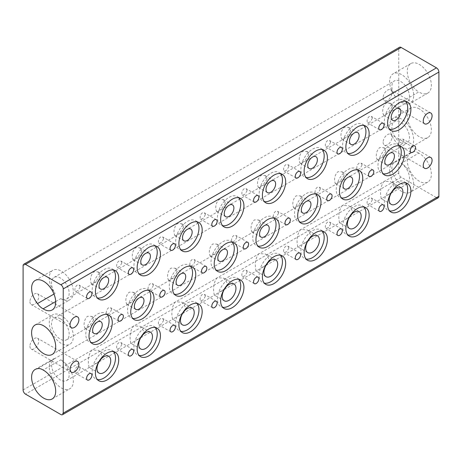 <?xml version="1.0" encoding="UTF-8"?>
<svg xmlns="http://www.w3.org/2000/svg" width="462" height="462" viewBox="0 0 462 462"><rect width="100%" height="100%" fill="white"/><g stroke="black" fill="none" stroke-linecap="round" stroke-linejoin="round"><path stroke-width="0.35" stroke-dasharray="2.31 1.73" d="M29.92 301.674A6.243 3.604 120 0 0 31.214 304.533A6.243 3.604 120 0 0 36.03 302.858A6.243 3.604 120 0 0 38.75 296.575A6.243 3.604 120 0 0 37.462 293.716A6.243 3.604 120 0 0 32.646 295.391A6.243 3.604 120 0 0 29.92 301.674M383.113 97.759A6.243 3.604 120 0 0 384.407 100.618A6.243 3.604 120 0 0 389.218 98.949A6.243 3.604 120 0 0 391.943 92.666A6.243 3.604 120 0 0 390.65 89.807A6.243 3.604 120 0 0 385.839 91.476A6.243 3.604 120 0 0 383.113 97.759M383.113 142.25A6.243 3.604 120 0 0 384.407 145.108A6.243 3.604 120 0 0 389.218 143.439A6.243 3.604 120 0 0 391.943 137.156A6.243 3.604 120 0 0 390.65 134.298A6.243 3.604 120 0 0 385.839 135.967A6.243 3.604 120 0 0 383.113 142.25M29.92 346.165A6.243 3.604 120 0 0 31.214 349.024A6.243 3.604 120 0 0 36.03 347.349A6.243 3.604 120 0 0 38.75 341.066A6.243 3.604 120 0 0 37.462 338.207A6.243 3.604 120 0 0 32.646 339.882A6.243 3.604 120 0 0 29.92 346.165M111.637 309.552L109.661 313.121L106.913 314.212L106.341 312.612C106.364 310.585 107.109 308.98 108.582 307.79L110.661 307.721L111.637 309.552M80.174 286.937L78.194 290.506L75.45 291.591L74.873 289.997C74.896 287.97 75.647 286.359 77.119 285.17L79.193 285.106L80.174 286.937M113.531 270.033A16.459 9.506 120 0 0 112.081 268.832A16.459 9.506 120 0 0 99.399 273.244A16.459 9.506 120 0 0 92.215 289.807A16.459 9.506 120 0 0 95.622 297.343A16.459 9.506 120 0 0 97.384 297.996M80.174 368.503L78.194 372.072L75.45 373.157L74.873 371.563C74.896 369.536 75.647 367.925 77.119 366.736L79.193 366.672L80.174 368.503M107.109 314.524A16.459 9.506 120 0 0 105.659 313.323A16.459 9.506 120 0 0 92.978 317.735A16.459 9.506 120 0 0 85.793 334.297A16.459 9.506 120 0 0 89.201 341.834A16.459 9.506 120 0 0 90.962 342.486M113.531 351.599A16.459 9.506 120 0 0 112.081 350.398A16.459 9.506 120 0 0 99.399 354.81A16.459 9.506 120 0 0 92.215 371.373A16.459 9.506 120 0 0 95.622 378.909A16.459 9.506 120 0 0 97.384 379.562M93.74 319.889L89.576 326.039L84.835 328.17L84.107 325.45C83.945 321.639 85.077 318.584 87.491 316.279L91.643 316.372L93.74 319.889M99.451 361.099L89.876 367.123L89.022 367.325L88.467 363.715C87.988 358.021 89.183 353.418 92.053 349.901L98.747 350.479L102.218 355.775L101.461 358.593M100.162 275.398L95.998 281.549L91.257 283.68L90.529 280.96C90.367 277.148 91.499 274.093 93.913 271.789L98.065 271.881L100.162 275.398M153.378 285.452L151.403 289.021L148.654 290.113L148.083 288.513C148.106 286.486 148.851 284.881 150.323 283.691L152.402 283.622L153.378 285.452M121.91 262.838L119.935 266.407L117.192 267.492L116.615 265.898C116.638 263.871 117.388 262.26 118.855 261.07L120.934 261.007L121.91 262.838M155.272 245.934A16.459 9.506 120 0 0 153.823 244.739A16.459 9.506 120 0 0 141.141 249.145A16.459 9.506 120 0 0 133.951 265.714A16.459 9.506 120 0 0 137.364 273.244A16.459 9.506 120 0 0 139.126 273.897M121.91 344.404L119.935 347.973L117.192 349.058L116.615 347.464C116.638 345.437 117.388 343.826 118.855 342.637L120.934 342.573L121.91 344.404M148.851 290.425A16.459 9.506 120 0 0 147.401 289.224A16.459 9.506 120 0 0 134.719 293.636A16.459 9.506 120 0 0 127.529 310.204A16.459 9.506 120 0 0 130.942 317.735A16.459 9.506 120 0 0 132.704 318.387M155.272 327.5A16.459 9.506 120 0 0 153.823 326.299A16.459 9.506 120 0 0 141.141 330.711A16.459 9.506 120 0 0 133.951 347.274A16.459 9.506 120 0 0 137.364 354.81A16.459 9.506 120 0 0 139.126 355.463M195.12 261.353L193.139 264.922L190.396 266.014L189.818 264.414C189.847 262.387 190.592 260.782 192.065 259.592L194.144 259.523L195.12 261.353M163.652 238.738L161.677 242.307L158.928 243.399L158.356 241.799C158.379 239.772 159.124 238.161 160.597 236.977L162.676 236.908L163.652 238.738M197.008 221.835A16.459 9.506 120 0 0 195.565 220.64A16.459 9.506 120 0 0 182.877 225.046A16.459 9.506 120 0 0 175.693 241.614A16.459 9.506 120 0 0 179.1 249.145A16.459 9.506 120 0 0 180.867 249.798M163.652 320.305L161.677 323.874L158.928 324.965L158.356 323.365C158.379 321.338 159.124 319.727 160.597 318.543L162.676 318.474L163.652 320.305M190.587 266.326A16.459 9.506 120 0 0 189.143 265.13A16.459 9.506 120 0 0 176.455 269.537A16.459 9.506 120 0 0 169.271 286.105A16.459 9.506 120 0 0 172.684 293.636A16.459 9.506 120 0 0 174.445 294.288M197.008 303.401A16.459 9.506 120 0 0 195.565 302.206A16.459 9.506 120 0 0 182.877 306.612A16.459 9.506 120 0 0 175.693 323.181A16.459 9.506 120 0 0 179.1 330.711A16.459 9.506 120 0 0 180.867 331.364M236.862 237.254L234.881 240.823L232.138 241.915L231.56 240.315C231.583 238.288 232.334 236.683 233.807 235.493L235.886 235.424L236.862 237.254M205.394 214.639L203.413 218.208L200.67 219.3L200.098 217.7C200.121 215.673 200.866 214.068 202.339 212.878L204.418 212.809L205.394 214.639M238.75 197.742A16.459 9.506 120 0 0 237.306 196.541A16.459 9.506 120 0 0 224.619 200.947A16.459 9.506 120 0 0 217.435 217.515A16.459 9.506 120 0 0 220.842 225.046A16.459 9.506 120 0 0 222.609 225.704M205.394 296.206L203.413 299.774L200.67 300.866L200.098 299.266C200.121 297.239 200.866 295.634 202.339 294.444L204.418 294.375L205.394 296.206M232.328 242.232A16.459 9.506 120 0 0 230.885 241.031A16.459 9.506 120 0 0 218.197 245.438A16.459 9.506 120 0 0 211.013 262.006A16.459 9.506 120 0 0 214.42 269.537A16.459 9.506 120 0 0 216.187 270.195M238.75 279.308A16.459 9.506 120 0 0 237.306 278.107A16.459 9.506 120 0 0 224.619 282.513A16.459 9.506 120 0 0 217.435 299.081A16.459 9.506 120 0 0 220.842 306.612A16.459 9.506 120 0 0 222.609 307.27M278.598 213.155L276.623 216.724L273.879 217.816L273.302 216.216C273.325 214.189 274.076 212.584 275.543 211.394L277.622 211.325L278.598 213.155M247.135 190.54L245.155 194.109L242.411 195.201L241.834 193.601C241.863 191.574 242.608 189.969 244.08 188.779L246.159 188.71L247.135 190.54M280.492 173.643A16.459 9.506 120 0 0 279.042 172.442A16.459 9.506 120 0 0 266.36 176.848A16.459 9.506 120 0 0 259.176 193.416A16.459 9.506 120 0 0 262.583 200.953A16.459 9.506 120 0 0 264.345 201.605M247.135 272.106L245.155 275.675L242.411 276.767L241.834 275.167C241.863 273.14 242.608 271.535 244.08 270.345L246.159 270.276L247.135 272.106M274.07 218.133A16.459 9.506 120 0 0 272.62 216.932A16.459 9.506 120 0 0 259.939 221.338A16.459 9.506 120 0 0 252.754 237.907A16.459 9.506 120 0 0 256.162 245.443A16.459 9.506 120 0 0 257.923 246.096M280.492 255.209A16.459 9.506 120 0 0 279.042 254.008A16.459 9.506 120 0 0 266.36 258.414A16.459 9.506 120 0 0 259.176 274.982A16.459 9.506 120 0 0 262.583 282.519A16.459 9.506 120 0 0 264.345 283.171M320.339 189.056L318.364 192.625L315.615 193.717L315.044 192.117C315.067 190.09 315.812 188.484 317.284 187.295L319.363 187.226L320.339 189.056M288.877 166.441L286.896 170.01L284.153 171.102L283.576 169.502C283.599 167.475 284.349 165.87 285.822 164.68L287.895 164.611L288.877 166.441M322.233 149.544A16.459 9.506 120 0 0 320.784 148.342A16.459 9.506 120 0 0 308.102 152.749A16.459 9.506 120 0 0 300.918 169.317A16.459 9.506 120 0 0 304.325 176.854A16.459 9.506 120 0 0 306.087 177.506M288.877 248.007L286.896 251.576L284.153 252.668L283.576 251.068C283.599 249.041 284.349 247.436 285.822 246.246L287.895 246.177L288.877 248.007M315.812 194.034A16.459 9.506 120 0 0 314.362 192.833A16.459 9.506 120 0 0 301.68 197.239A16.459 9.506 120 0 0 294.496 213.808A16.459 9.506 120 0 0 297.903 221.344A16.459 9.506 120 0 0 299.665 221.997M322.233 231.11A16.459 9.506 120 0 0 320.784 229.909A16.459 9.506 120 0 0 308.102 234.315A16.459 9.506 120 0 0 300.918 250.883A16.459 9.506 120 0 0 304.325 258.42A16.459 9.506 120 0 0 306.087 259.072M362.081 164.963L360.106 168.526L357.357 169.618L356.785 168.018C356.808 165.991 357.553 164.385 359.026 163.196L361.105 163.132L362.081 164.963M330.613 142.342L328.638 145.911L325.895 147.003L325.317 145.403C325.34 143.376 326.091 141.77 327.558 140.581L329.637 140.512L330.613 142.342M363.975 125.445A16.459 9.506 120 0 0 362.526 124.243A16.459 9.506 120 0 0 349.844 128.65A16.459 9.506 120 0 0 342.654 145.218A16.459 9.506 120 0 0 346.067 152.755A16.459 9.506 120 0 0 347.828 153.407M330.613 223.908L328.638 227.477L325.895 228.569L325.317 226.969C325.34 224.942 326.091 223.337 327.558 222.147L329.637 222.078L330.613 223.908M357.553 169.935A16.459 9.506 120 0 0 356.104 168.734A16.459 9.506 120 0 0 343.422 173.14A16.459 9.506 120 0 0 336.232 189.709A16.459 9.506 120 0 0 339.645 197.245A16.459 9.506 120 0 0 341.406 197.898M363.975 207.011A16.459 9.506 120 0 0 362.526 205.809A16.459 9.506 120 0 0 349.844 210.216A16.459 9.506 120 0 0 342.654 226.784A16.459 9.506 120 0 0 346.067 234.321A16.459 9.506 120 0 0 347.828 234.973M403.823 140.864L401.842 144.427L399.099 145.518L398.521 143.919C398.55 141.892 399.295 140.286 400.768 139.097L402.847 139.033L403.823 140.864M372.355 118.243L370.38 121.812L367.631 122.904L367.059 121.304C367.082 119.277 367.827 117.671 369.3 116.482L371.379 116.412L372.355 118.243M405.711 101.345A16.459 9.506 120 0 0 404.267 100.144A16.459 9.506 120 0 0 391.58 104.556A16.459 9.506 120 0 0 384.396 121.119A16.459 9.506 120 0 0 387.803 128.655A16.459 9.506 120 0 0 389.57 129.308M372.355 199.809L370.38 203.378L367.631 204.47L367.059 202.87C367.082 200.843 367.827 199.238 369.3 198.048L371.379 197.979L372.355 199.809M399.289 145.836A16.459 9.506 120 0 0 397.846 144.635A16.459 9.506 120 0 0 385.158 149.047A16.459 9.506 120 0 0 377.974 165.61A16.459 9.506 120 0 0 381.387 173.146A16.459 9.506 120 0 0 383.148 173.799M405.711 182.912A16.459 9.506 120 0 0 404.267 181.71A16.459 9.506 120 0 0 391.58 186.122A16.459 9.506 120 0 0 384.396 202.685A16.459 9.506 120 0 0 387.803 210.222A16.459 9.506 120 0 0 389.57 210.874M135.476 295.79L131.318 301.94L126.571 304.071L125.849 301.351C125.687 297.54 126.819 294.485 129.233 292.18L133.385 292.279L135.476 295.79M141.193 337L131.618 343.023L130.763 343.226L130.209 339.616C129.73 333.922 130.925 329.319 133.795 325.802L140.488 326.38L143.959 331.676L143.197 334.494M141.898 251.299L137.74 257.45L132.992 259.58L132.265 256.86C132.109 253.049 133.241 249.994 135.655 247.69L139.807 247.788L141.898 251.299M177.217 271.691L173.059 277.841L168.312 279.972L167.585 277.252C167.429 273.44 168.555 270.385 170.975 268.081L175.127 268.179L177.217 271.691M182.929 312.901L173.36 318.924L172.505 319.127L171.951 315.517C171.471 309.823 172.667 305.22 175.537 301.709L182.224 302.281L185.701 307.577L184.939 310.395M183.639 227.2L179.475 233.35L174.734 235.481L174.007 232.761C173.851 228.95 174.977 225.895 177.396 223.591L181.549 223.689L183.639 227.2M218.959 247.592L214.795 253.742L210.054 255.879L209.326 253.153C209.171 249.341 210.297 246.286 212.716 243.988L216.863 244.08L218.959 247.592M224.671 288.802L215.096 294.825L214.241 295.027L213.687 291.418C213.213 285.724 214.408 281.121 217.273 277.61L223.966 278.182L227.443 283.477L226.68 286.296M225.381 203.101L221.217 209.251L216.476 211.388L215.748 208.662C215.592 204.851 216.718 201.796 219.138 199.497L223.285 199.59L225.381 203.101M260.701 223.493L256.537 229.643L251.796 231.78L251.068 229.054C250.912 225.242 252.038 222.187 254.452 219.889L258.605 219.981L260.701 223.493M266.412 264.703L256.837 270.726L255.983 270.928L255.428 267.319C254.955 261.625 256.15 257.022 259.015 253.511L265.708 254.083L269.179 259.378L268.422 262.197M267.123 179.002L262.959 185.152L258.218 187.289L257.49 184.563C257.334 180.752 258.46 177.697 260.874 175.398L265.026 175.491L267.123 179.002M302.443 199.393L298.279 205.544L293.537 207.681L292.81 204.955C292.648 201.143 293.78 198.088 296.194 195.79L300.346 195.882L302.443 199.393M308.154 240.604L298.579 246.627L297.724 246.829L297.17 243.22C296.691 237.526 297.886 232.923 300.756 229.412L307.449 229.984L310.92 235.279L310.164 238.103M308.864 154.903L304.701 161.053L299.959 163.19L299.232 160.464C299.07 156.653 300.202 153.598 302.616 151.299L306.768 151.392L308.864 154.903M344.178 175.294L340.02 181.445L335.273 183.581L334.552 180.856C334.39 177.044 335.522 173.989 337.936 171.691L342.088 171.783L344.178 175.294M349.896 216.505L340.321 222.528L339.466 222.73L338.912 219.121C338.432 213.427 339.628 208.824 342.498 205.313L349.191 205.885L352.662 211.18L351.9 214.004M350.6 130.804L346.442 136.954L341.695 139.091L340.968 136.365C340.812 132.554 341.944 129.499 344.357 127.2L348.51 127.293L350.6 130.804M385.92 151.195L381.762 157.346L377.015 159.482L376.287 156.757C376.132 152.945 377.258 149.89 379.677 147.592L383.83 147.684L385.92 151.195M391.632 192.406L382.062 198.429L381.208 198.631L380.653 195.022C380.174 189.328 381.369 184.725 384.24 181.214L390.927 181.791L394.404 187.081L393.641 189.905M392.342 106.705L388.178 112.855L383.437 114.992L382.709 112.266C382.553 108.455 383.679 105.4 386.099 103.101L390.251 103.193L392.342 106.705M55.677 301.576L60.788 298.625A12.486 7.207 -120 0 0 66.592 299.001A12.486 7.207 -120 0 0 68.503 288.998A12.486 7.207 -120 0 0 60.343 277.991A12.486 7.207 -120 0 0 54.1 277.373A12.486 7.207 -120 0 0 55.122 293.387L53.979 294.051M395.466 96.893A12.486 7.207 60 0 1 394.45 80.879A12.486 7.207 60 0 1 400.693 81.497A12.486 7.207 60 0 1 408.847 92.498A12.486 7.207 60 0 1 406.935 102.506A12.486 7.207 60 0 1 401.137 102.131L418.797 91.932A17.03 9.829 -120 0 0 419.311 92.244A17.03 9.829 -120 0 0 427.829 93.087A17.03 9.829 -120 0 0 430.44 79.447A17.03 9.829 -120 0 0 419.311 64.437A17.03 9.829 -120 0 0 410.799 63.594A17.03 9.829 -120 0 0 413.126 86.694L395.466 96.893A17.03 9.829 60 0 1 393.139 73.793A17.03 9.829 60 0 1 401.657 74.636A17.03 9.829 60 0 1 412.78 89.64A17.03 9.829 60 0 1 410.169 103.286A17.03 9.829 60 0 1 401.657 102.443A17.03 9.829 60 0 1 401.137 102.131M413.126 86.694A12.486 7.207 -120 0 0 418.353 91.69A12.486 7.207 -120 0 0 418.797 91.932M37.462 368.711L55.122 358.518A12.486 7.207 -120 0 0 54.1 358.939A12.486 7.207 -120 0 0 52.189 368.947A12.486 7.207 -120 0 0 60.343 379.949A12.486 7.207 -120 0 0 66.592 380.567A12.486 7.207 -120 0 0 68.584 370.847A12.486 7.207 -120 0 0 60.788 359.829L43.128 370.022M418.797 153.136A12.486 7.207 -120 0 0 418.353 152.864A12.486 7.207 -120 0 0 413.126 151.825A17.03 9.829 -120 0 0 410.799 152.576A17.03 9.829 -120 0 0 408.189 166.222A17.03 9.829 -120 0 0 419.311 181.225A17.03 9.829 -120 0 0 427.829 182.068A17.03 9.829 -120 0 0 430.44 168.428A17.03 9.829 -120 0 0 419.311 153.419A17.03 9.829 -120 0 0 418.797 153.136L401.137 163.329A17.03 9.829 60 0 1 401.657 163.617A17.03 9.829 60 0 1 412.78 178.621A17.03 9.829 60 0 1 410.169 192.267A17.03 9.829 60 0 1 401.657 191.424A17.03 9.829 60 0 1 390.529 176.42A17.03 9.829 60 0 1 393.139 162.774A17.03 9.829 60 0 1 395.466 162.023L413.126 151.825M401.137 163.329A12.486 7.207 60 0 1 408.934 174.353A12.486 7.207 60 0 1 406.935 184.072A12.486 7.207 60 0 1 400.693 183.454A12.486 7.207 60 0 1 392.533 172.447A12.486 7.207 60 0 1 394.45 162.445A12.486 7.207 60 0 1 395.466 162.023M60.343 318.774A12.486 7.207 -120 0 0 54.1 318.156A12.486 7.207 -120 0 0 52.189 328.164A12.486 7.207 -120 0 0 60.343 339.166A12.486 7.207 -120 0 0 66.592 339.784A12.486 7.207 -120 0 0 68.503 329.776A12.486 7.207 -120 0 0 60.343 318.774M400.693 142.671A12.486 7.207 60 0 1 392.533 131.664A12.486 7.207 60 0 1 394.45 121.662A12.486 7.207 60 0 1 400.693 122.28A12.486 7.207 60 0 1 408.847 133.281A12.486 7.207 60 0 1 406.935 143.289A12.486 7.207 60 0 1 400.693 142.671M60.788 298.625A17.03 9.829 -120 0 0 61.307 298.937A17.03 9.829 -120 0 0 69.82 299.78A17.03 9.829 -120 0 0 72.43 286.14A17.03 9.829 -120 0 0 61.307 271.13A17.03 9.829 -120 0 0 52.795 270.287A17.03 9.829 -120 0 0 55.122 293.387M61.307 315.621A17.03 9.829 -120 0 0 52.795 314.778A17.03 9.829 -120 0 0 50.185 328.424A17.03 9.829 -120 0 0 61.307 343.428A17.03 9.829 -120 0 0 69.82 344.271A17.03 9.829 -120 0 0 72.43 330.63A17.03 9.829 -120 0 0 61.307 315.621M55.122 358.518A17.03 9.829 -120 0 0 52.795 359.269A17.03 9.829 -120 0 0 50.185 372.915A17.03 9.829 -120 0 0 61.307 387.918A17.03 9.829 -120 0 0 69.82 388.761A17.03 9.829 -120 0 0 72.43 375.121A17.03 9.829 -120 0 0 61.307 360.112A17.03 9.829 -120 0 0 60.788 359.829M419.311 108.928A17.03 9.829 -120 0 0 410.799 108.085A17.03 9.829 -120 0 0 408.189 121.731A17.03 9.829 -120 0 0 419.311 136.735A17.03 9.829 -120 0 0 427.829 137.578A17.03 9.829 -120 0 0 430.44 123.937A17.03 9.829 -120 0 0 419.311 108.928M401.657 146.933A17.03 9.829 60 0 1 390.529 131.93A17.03 9.829 60 0 1 393.139 118.284A17.03 9.829 60 0 1 401.657 119.127A17.03 9.829 60 0 1 412.78 134.13A17.03 9.829 60 0 1 410.169 147.776A17.03 9.829 60 0 1 401.657 146.933M399.468 47.309A3.407 1.964 -120 0 0 398.764 48.868L23.1 265.754M23.1 389.957L398.764 173.071A3.407 1.964 -120 0 0 399.468 175.445A3.407 1.964 -120 0 0 401.172 177.241L436.492 197.632L60.828 414.524M398.764 173.071L398.764 48.868M401.172 177.241L25.508 394.132M71.35 327.702L31.214 304.533M424.538 123.793L384.407 100.618M424.538 168.284L384.407 145.108M71.35 372.193L31.214 349.024M118.838 321.09L106.913 314.212M87.37 298.475L75.45 291.591M98.833 299.197L95.622 297.343M87.37 380.041L75.45 373.157M92.412 343.688L89.201 341.834M98.833 380.763L95.622 378.909M94.023 333.477L84.835 328.17M98.989 373.077L89.022 367.325M100.445 288.987L91.257 283.68M160.574 296.991L148.654 290.113M129.112 274.376L117.192 267.492M140.575 275.098L137.364 273.244M129.112 355.942L117.192 349.058M134.153 319.589L130.942 317.735M140.575 356.664L137.364 354.81M202.316 272.898L190.396 266.014M170.853 250.277L158.928 243.399M182.311 250.999L179.1 249.145M170.853 331.843L158.928 324.965M175.895 295.489L172.684 293.636M182.311 332.565L179.1 330.711M244.057 248.799L232.138 241.915M212.589 226.178L200.67 219.3M224.053 226.9L220.842 225.046M212.589 307.744L200.67 300.866M217.631 271.39L214.42 269.537M224.053 308.466L220.842 306.612M285.799 224.699L273.879 217.816M254.331 202.079L242.411 195.201M265.794 202.806L262.583 200.953M254.331 283.645L242.411 276.767M259.373 247.297L256.162 245.443M265.794 284.373L262.583 282.519M327.541 200.6L315.615 193.717M296.073 177.98L284.153 171.102M307.536 178.707L304.325 176.854M296.073 259.546L284.153 252.668M301.114 223.198L297.903 221.344M307.536 260.273L304.325 258.42M369.277 176.501L357.357 169.618M337.814 153.886L325.895 147.003M349.278 154.608L346.067 152.755M337.814 235.453L325.895 228.569M342.856 199.099L339.645 197.245M349.278 236.174L346.067 234.321M411.018 152.402L399.099 145.518M379.556 129.787L367.631 122.904M391.014 130.509L387.803 128.655M379.556 211.353L367.631 204.47M384.592 175L381.387 173.146M391.014 212.075L387.803 210.222M135.764 309.378L126.571 304.071M140.731 348.977L130.763 343.226M142.186 264.888L132.992 259.58M177.506 285.279L168.312 279.972M182.473 324.878L172.505 319.127M183.928 240.789L174.734 235.481M219.248 261.18L210.054 255.879M224.214 300.779L214.241 295.027M225.67 216.69L216.476 211.388M260.99 237.087L251.796 231.78M265.95 276.68L255.983 270.928M267.411 192.596L258.218 187.289M302.726 212.988L293.537 207.681M307.692 252.581L297.724 246.829M309.147 168.497L299.959 163.19M344.467 188.889L335.273 183.581M349.434 228.482L339.466 222.73M350.889 144.398L341.695 139.091M386.209 164.79L377.015 159.482M391.175 204.389L381.208 198.631M392.631 120.299L383.437 114.992M54.1 277.373L394.45 80.879M54.1 358.939L394.45 162.445M54.1 318.156L394.45 121.662M35.135 280.486L52.795 270.287M35.135 324.977L52.795 314.778M35.135 369.467L52.795 359.269M410.799 152.576L393.139 162.774M410.799 63.594L393.139 73.793M410.799 108.085L393.139 118.284M427.829 137.578L410.169 147.776M427.829 93.087L410.169 103.286M427.829 182.068L410.169 192.267M52.166 398.96L69.82 388.761M52.166 354.469L69.82 344.271M52.166 309.979L69.82 299.78M66.592 339.784L406.935 143.289M66.592 380.567L89.876 367.123M95.64 363.796L131.618 343.023M137.376 339.697L173.36 318.924M179.117 315.598L215.096 294.825M220.859 291.499L256.837 270.726M262.601 267.4L298.579 246.627M304.343 243.301L340.321 222.528M346.078 219.202L382.062 198.429M387.82 195.108L406.935 184.072M66.592 299.001L406.935 102.506M399.439 108.501L390.251 103.193M400.901 187.543L390.927 181.791M393.018 152.991L383.83 147.684M357.704 132.6L348.51 127.293M359.159 211.642L349.191 205.885M351.282 177.09L342.088 171.783M315.962 156.699L306.768 151.392M317.417 235.741L307.449 229.984M309.54 201.189L300.346 195.882M274.22 180.798L265.026 175.491M275.675 259.84L265.708 254.083M267.798 225.289L258.605 219.981M232.478 204.897L223.285 199.59M233.934 283.939L223.966 278.182M226.057 249.388L216.863 244.08M190.737 228.996L181.549 223.689M192.198 308.038L182.224 302.281M184.315 273.487L175.127 268.179M149.001 253.095L139.807 247.788M150.456 332.138L140.488 326.38M142.579 297.58L133.385 292.279M407.478 183.564L404.267 181.71M401.056 146.489L397.846 144.635M383.298 204.862L371.379 197.979M407.478 101.998L404.267 100.144M383.298 123.296L371.379 116.412M414.766 145.911L402.847 139.033M365.737 207.663L362.526 205.809M359.315 170.588L356.104 168.734M341.557 228.961L329.637 222.078M365.737 126.097L362.526 124.243M341.557 147.395L329.637 140.512M373.025 170.01L361.105 163.132M323.995 231.762L320.784 229.909M317.573 194.687L314.362 192.833M299.821 253.06L287.895 246.177M323.995 150.196L320.784 148.342M299.821 171.494L287.895 164.611M331.283 194.109L319.363 187.226M282.253 255.861L279.042 254.008M275.831 218.786L272.62 216.932M258.079 277.16L246.159 270.276M282.253 174.295L279.042 172.442M258.079 195.593L246.159 188.71M289.541 218.208L277.622 211.325M240.517 279.96L237.306 278.107M234.095 242.885L230.885 241.031M216.337 301.259L204.418 294.375M240.517 198.394L237.306 196.541M216.337 219.693L204.418 212.809M247.805 242.307L235.886 235.424M198.775 304.06L195.565 302.206M192.354 266.984L189.143 265.13M174.596 325.358L162.676 318.474M198.775 222.493L195.565 220.64M174.596 243.792L162.676 236.908M206.064 266.407L194.144 259.523M157.034 328.153L153.823 326.299M150.612 291.077L147.401 289.224M132.854 349.457L120.934 342.573M157.034 246.593L153.823 244.739M132.854 267.891L120.934 261.007M164.322 290.506L152.402 283.622M107.259 277.188L98.065 271.887M108.714 356.237L98.747 350.479M100.837 321.679L91.643 316.372M115.292 352.252L112.081 350.398M108.87 315.176L105.659 313.323M91.118 373.556L79.193 366.672M115.292 270.686L112.081 268.832M91.118 291.99L79.193 285.106M122.58 314.605L110.661 307.721M77.593 361.382L37.462 338.207M430.786 157.467L390.65 134.298M430.786 112.976L390.65 89.807M77.593 316.892L37.462 293.716"/><path stroke-width="0.69" d="M78.886 319.75A6.243 3.604 -60 0 1 76.161 326.033A6.243 3.604 -60 0 1 71.35 327.702A6.243 3.604 -60 0 1 70.057 324.844A6.243 3.604 -60 0 1 72.782 318.561A6.243 3.604 -60 0 1 77.593 316.892A6.243 3.604 -60 0 1 78.886 319.75M432.08 115.835A6.243 3.604 -60 0 1 429.354 122.118A6.243 3.604 -60 0 1 424.538 123.793A6.243 3.604 -60 0 1 423.25 120.934A6.243 3.604 -60 0 1 425.97 114.651A6.243 3.604 -60 0 1 430.786 112.976A6.243 3.604 -60 0 1 432.08 115.835M432.08 160.326A6.243 3.604 -60 0 1 429.354 166.609A6.243 3.604 -60 0 1 424.538 168.284A6.243 3.604 -60 0 1 423.25 165.425A6.243 3.604 -60 0 1 425.97 159.142A6.243 3.604 -60 0 1 430.786 157.467A6.243 3.604 -60 0 1 432.08 160.326M78.886 364.241A6.243 3.604 -60 0 1 76.161 370.524A6.243 3.604 -60 0 1 71.35 372.193A6.243 3.604 -60 0 1 70.057 369.334A6.243 3.604 -60 0 1 72.782 363.051A6.243 3.604 -60 0 1 77.593 361.382A6.243 3.604 -60 0 1 78.886 364.241M123.36 316.32A3.748 2.166 -60 0 1 121.72 320.091A3.748 2.166 -60 0 1 118.838 321.09A3.748 2.166 -60 0 1 118.058 319.375A3.748 2.166 -60 0 1 119.693 315.61A3.748 2.166 -60 0 1 122.58 314.605A3.748 2.166 -60 0 1 123.36 316.32M91.892 293.705A3.748 2.166 -60 0 1 90.257 297.47A3.748 2.166 -60 0 1 87.37 298.475A3.748 2.166 -60 0 1 86.596 296.76A3.748 2.166 -60 0 1 88.23 292.989A3.748 2.166 -60 0 1 91.118 291.99A3.748 2.166 -60 0 1 91.892 293.705M118.699 278.222A16.459 9.506 -60 0 1 111.515 294.791A16.459 9.506 -60 0 1 98.833 299.197A16.459 9.506 -60 0 1 95.426 291.661A16.459 9.506 -60 0 1 102.61 275.098A16.459 9.506 -60 0 1 115.292 270.686A16.459 9.506 -60 0 1 118.699 278.222M97.384 297.996A16.459 9.506 120 0 0 109.338 291.776A16.459 9.506 120 0 0 115.488 276.368A16.459 9.506 120 0 0 113.531 270.033M91.892 375.271A3.748 2.166 -60 0 1 90.257 379.036A3.748 2.166 -60 0 1 87.37 380.041A3.748 2.166 -60 0 1 86.596 378.326A3.748 2.166 -60 0 1 88.23 374.555A3.748 2.166 -60 0 1 91.118 373.556A3.748 2.166 -60 0 1 91.892 375.271M112.278 322.713A16.459 9.506 -60 0 1 105.093 339.281A16.459 9.506 -60 0 1 92.412 343.688A16.459 9.506 -60 0 1 89.004 336.151A16.459 9.506 -60 0 1 96.188 319.589A16.459 9.506 -60 0 1 108.87 315.176A16.459 9.506 -60 0 1 112.278 322.713M90.962 342.486A16.459 9.506 120 0 0 102.916 336.267A16.459 9.506 120 0 0 109.067 320.859A16.459 9.506 120 0 0 107.109 314.524M118.699 359.788A16.459 9.506 -60 0 1 111.515 376.357A16.459 9.506 -60 0 1 98.833 380.763A16.459 9.506 -60 0 1 95.426 373.227A16.459 9.506 -60 0 1 102.61 356.664A16.459 9.506 -60 0 1 115.292 352.252A16.459 9.506 -60 0 1 118.699 359.788M97.384 379.562A16.459 9.506 120 0 0 109.338 373.342A16.459 9.506 120 0 0 115.488 357.934A16.459 9.506 120 0 0 113.531 351.599M102.246 324.798A6.809 3.933 -60 0 1 99.272 331.652A6.809 3.933 -60 0 1 94.023 333.477A6.809 3.933 -60 0 1 92.614 330.359A6.809 3.933 -60 0 1 95.588 323.504A6.809 3.933 -60 0 1 100.837 321.679A6.809 3.933 -60 0 1 102.246 324.798M110.73 360.683A9.725 5.613 -60 0 1 106.485 370.472A9.725 5.613 -60 0 1 98.989 373.077A9.725 5.613 -60 0 1 96.974 368.624A9.725 5.613 -60 0 1 101.218 358.841A9.725 5.613 -60 0 1 108.714 356.237A9.725 5.613 -60 0 1 110.73 360.683M101.461 358.593L99.451 361.099M108.668 280.307A6.809 3.933 -60 0 1 105.694 287.162A6.809 3.933 -60 0 1 100.445 288.987A6.809 3.933 -60 0 1 99.035 285.868A6.809 3.933 -60 0 1 102.01 279.013A6.809 3.933 -60 0 1 107.259 277.188A6.809 3.933 -60 0 1 108.668 280.307M165.096 292.221A3.748 2.166 -60 0 1 163.461 295.992A3.748 2.166 -60 0 1 160.574 296.991A3.748 2.166 -60 0 1 159.8 295.276A3.748 2.166 -60 0 1 161.434 291.51A3.748 2.166 -60 0 1 164.322 290.506A3.748 2.166 -60 0 1 165.096 292.221M133.633 269.606A3.748 2.166 -60 0 1 131.999 273.371A3.748 2.166 -60 0 1 129.112 274.376A3.748 2.166 -60 0 1 128.332 272.661A3.748 2.166 -60 0 1 129.972 268.89A3.748 2.166 -60 0 1 132.854 267.891A3.748 2.166 -60 0 1 133.633 269.606M160.441 254.123A16.459 9.506 -60 0 1 153.257 270.692A16.459 9.506 -60 0 1 140.575 275.098A16.459 9.506 -60 0 1 137.162 267.567A16.459 9.506 -60 0 1 144.352 250.999A16.459 9.506 -60 0 1 157.034 246.593A16.459 9.506 -60 0 1 160.441 254.123M139.126 273.897A16.459 9.506 120 0 0 151.08 267.677A16.459 9.506 120 0 0 157.23 252.269A16.459 9.506 120 0 0 155.272 245.934M133.633 351.172A3.748 2.166 -60 0 1 131.999 354.937A3.748 2.166 -60 0 1 129.112 355.942A3.748 2.166 -60 0 1 128.332 354.227A3.748 2.166 -60 0 1 129.972 350.456A3.748 2.166 -60 0 1 132.854 349.457A3.748 2.166 -60 0 1 133.633 351.172M154.019 298.614A16.459 9.506 -60 0 1 146.835 315.182A16.459 9.506 -60 0 1 134.153 319.589A16.459 9.506 -60 0 1 130.74 312.052A16.459 9.506 -60 0 1 137.93 295.489A16.459 9.506 -60 0 1 150.612 291.077A16.459 9.506 -60 0 1 154.019 298.614M132.704 318.387A16.459 9.506 120 0 0 144.658 312.168A16.459 9.506 120 0 0 150.808 296.76A16.459 9.506 120 0 0 148.851 290.425M160.441 335.689A16.459 9.506 -60 0 1 153.257 352.258A16.459 9.506 -60 0 1 140.575 356.664A16.459 9.506 -60 0 1 137.162 349.128A16.459 9.506 -60 0 1 144.352 332.565A16.459 9.506 -60 0 1 157.034 328.153A16.459 9.506 -60 0 1 160.441 335.689M139.126 355.463A16.459 9.506 120 0 0 151.08 349.243A16.459 9.506 120 0 0 157.23 333.835A16.459 9.506 120 0 0 155.272 327.5M206.837 268.122A3.748 2.166 -60 0 1 205.203 271.893A3.748 2.166 -60 0 1 202.316 272.898A3.748 2.166 -60 0 1 201.542 271.182A3.748 2.166 -60 0 1 203.176 267.411A3.748 2.166 -60 0 1 206.064 266.407A3.748 2.166 -60 0 1 206.837 268.122M175.375 245.507A3.748 2.166 -60 0 1 173.735 249.272A3.748 2.166 -60 0 1 170.853 250.277A3.748 2.166 -60 0 1 170.074 248.562A3.748 2.166 -60 0 1 171.708 244.796A3.748 2.166 -60 0 1 174.596 243.792A3.748 2.166 -60 0 1 175.375 245.507M202.183 230.024A16.459 9.506 -60 0 1 194.999 246.593A16.459 9.506 -60 0 1 182.311 250.999A16.459 9.506 -60 0 1 178.904 243.468A16.459 9.506 -60 0 1 186.088 226.9A16.459 9.506 -60 0 1 198.775 222.493A16.459 9.506 -60 0 1 202.183 230.024M180.867 249.798A16.459 9.506 120 0 0 192.821 243.578A16.459 9.506 120 0 0 198.972 228.17A16.459 9.506 120 0 0 197.008 221.835M175.375 327.073A3.748 2.166 -60 0 1 173.735 330.838A3.748 2.166 -60 0 1 170.853 331.843A3.748 2.166 -60 0 1 170.074 330.128A3.748 2.166 -60 0 1 171.708 326.357A3.748 2.166 -60 0 1 174.596 325.358A3.748 2.166 -60 0 1 175.375 327.073M195.761 274.515A16.459 9.506 -60 0 1 188.577 291.083A16.459 9.506 -60 0 1 175.895 295.489A16.459 9.506 -60 0 1 172.482 287.959A16.459 9.506 -60 0 1 179.666 271.39A16.459 9.506 -60 0 1 192.354 266.984A16.459 9.506 -60 0 1 195.761 274.515M174.445 294.288A16.459 9.506 120 0 0 186.4 288.069A16.459 9.506 120 0 0 192.55 272.661A16.459 9.506 120 0 0 190.587 266.326M202.183 311.59A16.459 9.506 -60 0 1 194.999 328.159A16.459 9.506 -60 0 1 182.311 332.565A16.459 9.506 -60 0 1 178.904 325.034A16.459 9.506 -60 0 1 186.088 308.466A16.459 9.506 -60 0 1 198.775 304.06A16.459 9.506 -60 0 1 202.183 311.59M180.867 331.364A16.459 9.506 120 0 0 192.821 325.144A16.459 9.506 120 0 0 198.972 309.736A16.459 9.506 120 0 0 197.008 303.401M248.579 244.023A3.748 2.166 -60 0 1 246.945 247.794A3.748 2.166 -60 0 1 244.057 248.799A3.748 2.166 -60 0 1 243.283 247.083A3.748 2.166 -60 0 1 244.918 243.312A3.748 2.166 -60 0 1 247.805 242.307A3.748 2.166 -60 0 1 248.579 244.023M217.111 221.408A3.748 2.166 -60 0 1 215.477 225.179A3.748 2.166 -60 0 1 212.589 226.178A3.748 2.166 -60 0 1 211.815 224.463A3.748 2.166 -60 0 1 213.45 220.697A3.748 2.166 -60 0 1 216.337 219.693A3.748 2.166 -60 0 1 217.111 221.408M243.924 205.925A16.459 9.506 -60 0 1 236.74 222.493A16.459 9.506 -60 0 1 224.053 226.9A16.459 9.506 -60 0 1 220.645 219.369A16.459 9.506 -60 0 1 227.83 202.801A16.459 9.506 -60 0 1 240.517 198.394A16.459 9.506 -60 0 1 243.924 205.925M222.609 225.704A16.459 9.506 120 0 0 234.557 219.479A16.459 9.506 120 0 0 240.714 204.071A16.459 9.506 120 0 0 238.75 197.742M217.111 302.974A3.748 2.166 -60 0 1 215.477 306.745A3.748 2.166 -60 0 1 212.589 307.744A3.748 2.166 -60 0 1 211.815 306.029A3.748 2.166 -60 0 1 213.45 302.264A3.748 2.166 -60 0 1 216.337 301.259A3.748 2.166 -60 0 1 217.111 302.974M237.503 250.416A16.459 9.506 -60 0 1 230.319 266.984A16.459 9.506 -60 0 1 217.631 271.39A16.459 9.506 -60 0 1 214.224 263.86A16.459 9.506 -60 0 1 221.408 247.291A16.459 9.506 -60 0 1 234.095 242.885A16.459 9.506 -60 0 1 237.503 250.416M216.187 270.195A16.459 9.506 120 0 0 228.136 263.969A16.459 9.506 120 0 0 234.292 248.562A16.459 9.506 120 0 0 232.328 242.232M243.924 287.491A16.459 9.506 -60 0 1 236.74 304.06A16.459 9.506 -60 0 1 224.053 308.466A16.459 9.506 -60 0 1 220.645 300.935A16.459 9.506 -60 0 1 227.83 284.367A16.459 9.506 -60 0 1 240.517 279.96A16.459 9.506 -60 0 1 243.924 287.491M222.609 307.27A16.459 9.506 120 0 0 234.557 301.045A16.459 9.506 120 0 0 240.714 285.637A16.459 9.506 120 0 0 238.75 279.308M290.321 219.924A3.748 2.166 -60 0 1 288.686 223.695A3.748 2.166 -60 0 1 285.799 224.699A3.748 2.166 -60 0 1 285.019 222.984A3.748 2.166 -60 0 1 286.659 219.213A3.748 2.166 -60 0 1 289.541 218.208A3.748 2.166 -60 0 1 290.321 219.924M258.853 197.309A3.748 2.166 -60 0 1 257.219 201.08A3.748 2.166 -60 0 1 254.331 202.079A3.748 2.166 -60 0 1 253.557 200.364A3.748 2.166 -60 0 1 255.191 196.598A3.748 2.166 -60 0 1 258.079 195.593A3.748 2.166 -60 0 1 258.853 197.309M285.666 181.832A16.459 9.506 -60 0 1 278.476 198.394A16.459 9.506 -60 0 1 265.794 202.806A16.459 9.506 -60 0 1 262.387 195.27A16.459 9.506 -60 0 1 269.571 178.702A16.459 9.506 -60 0 1 282.253 174.295A16.459 9.506 -60 0 1 285.666 181.832M264.345 201.605A16.459 9.506 120 0 0 276.299 195.38A16.459 9.506 120 0 0 282.455 179.978A16.459 9.506 120 0 0 280.492 173.643M258.853 278.875A3.748 2.166 -60 0 1 257.219 282.646A3.748 2.166 -60 0 1 254.331 283.645A3.748 2.166 -60 0 1 253.557 281.93A3.748 2.166 -60 0 1 255.191 278.164A3.748 2.166 -60 0 1 258.079 277.16A3.748 2.166 -60 0 1 258.853 278.875M279.244 226.316A16.459 9.506 -60 0 1 272.06 242.885A16.459 9.506 -60 0 1 259.373 247.297A16.459 9.506 -60 0 1 255.965 239.761A16.459 9.506 -60 0 1 263.149 223.192A16.459 9.506 -60 0 1 275.831 218.786A16.459 9.506 -60 0 1 279.244 226.316M257.923 246.096A16.459 9.506 120 0 0 269.877 239.87A16.459 9.506 120 0 0 276.033 224.463A16.459 9.506 120 0 0 274.07 218.133M285.666 263.392A16.459 9.506 -60 0 1 278.476 279.96A16.459 9.506 -60 0 1 265.794 284.373A16.459 9.506 -60 0 1 262.387 276.836A16.459 9.506 -60 0 1 269.571 260.268A16.459 9.506 -60 0 1 282.253 255.861A16.459 9.506 -60 0 1 285.666 263.392M264.345 283.171A16.459 9.506 120 0 0 276.299 276.946A16.459 9.506 120 0 0 282.455 261.538A16.459 9.506 120 0 0 280.492 255.209M332.062 195.824A3.748 2.166 -60 0 1 330.422 199.596A3.748 2.166 -60 0 1 327.541 200.6A3.748 2.166 -60 0 1 326.761 198.885A3.748 2.166 -60 0 1 328.395 195.114A3.748 2.166 -60 0 1 331.283 194.109A3.748 2.166 -60 0 1 332.062 195.824M300.595 173.21A3.748 2.166 -60 0 1 298.96 176.981A3.748 2.166 -60 0 1 296.073 177.98A3.748 2.166 -60 0 1 295.299 176.27A3.748 2.166 -60 0 1 296.933 172.499A3.748 2.166 -60 0 1 299.821 171.494A3.748 2.166 -60 0 1 300.595 173.21M327.402 157.733A16.459 9.506 -60 0 1 320.218 174.295A16.459 9.506 -60 0 1 307.536 178.707A16.459 9.506 -60 0 1 304.129 171.171A16.459 9.506 -60 0 1 311.313 154.603A16.459 9.506 -60 0 1 323.995 150.196A16.459 9.506 -60 0 1 327.402 157.733M306.087 177.506A16.459 9.506 120 0 0 318.041 171.281A16.459 9.506 120 0 0 324.191 155.879A16.459 9.506 120 0 0 322.233 149.544M300.595 254.776A3.748 2.166 -60 0 1 298.96 258.547A3.748 2.166 -60 0 1 296.073 259.546A3.748 2.166 -60 0 1 295.299 257.836A3.748 2.166 -60 0 1 296.933 254.065A3.748 2.166 -60 0 1 299.821 253.06A3.748 2.166 -60 0 1 300.595 254.776M320.98 202.223A16.459 9.506 -60 0 1 313.796 218.786A16.459 9.506 -60 0 1 301.114 223.198A16.459 9.506 -60 0 1 297.707 215.662A16.459 9.506 -60 0 1 304.891 199.093A16.459 9.506 -60 0 1 317.573 194.687A16.459 9.506 -60 0 1 320.98 202.223M299.665 221.997A16.459 9.506 120 0 0 311.619 215.771A16.459 9.506 120 0 0 317.769 200.369A16.459 9.506 120 0 0 315.812 194.034M327.402 239.299A16.459 9.506 -60 0 1 320.218 255.861A16.459 9.506 -60 0 1 307.536 260.273A16.459 9.506 -60 0 1 304.129 252.737A16.459 9.506 -60 0 1 311.313 236.169A16.459 9.506 -60 0 1 323.995 231.762A16.459 9.506 -60 0 1 327.402 239.299M306.087 259.072A16.459 9.506 120 0 0 318.041 252.847A16.459 9.506 120 0 0 324.191 237.445A16.459 9.506 120 0 0 322.233 231.11M373.798 171.725A3.748 2.166 -60 0 1 372.164 175.496A3.748 2.166 -60 0 1 369.277 176.501A3.748 2.166 -60 0 1 368.503 174.786A3.748 2.166 -60 0 1 370.137 171.015A3.748 2.166 -60 0 1 373.025 170.01A3.748 2.166 -60 0 1 373.798 171.725M342.336 149.111A3.748 2.166 -60 0 1 340.702 152.882A3.748 2.166 -60 0 1 337.814 153.886A3.748 2.166 -60 0 1 337.035 152.171A3.748 2.166 -60 0 1 338.675 148.4A3.748 2.166 -60 0 1 341.557 147.395A3.748 2.166 -60 0 1 342.336 149.111M369.144 133.633A16.459 9.506 -60 0 1 361.96 150.196A16.459 9.506 -60 0 1 349.278 154.608A16.459 9.506 -60 0 1 345.865 147.072A16.459 9.506 -60 0 1 353.055 130.503A16.459 9.506 -60 0 1 365.737 126.097A16.459 9.506 -60 0 1 369.144 133.633M347.828 153.407A16.459 9.506 120 0 0 359.783 147.182A16.459 9.506 120 0 0 365.933 131.78A16.459 9.506 120 0 0 363.975 125.445M342.336 230.677A3.748 2.166 -60 0 1 340.702 234.448A3.748 2.166 -60 0 1 337.814 235.453A3.748 2.166 -60 0 1 337.035 233.737A3.748 2.166 -60 0 1 338.675 229.966A3.748 2.166 -60 0 1 341.557 228.961A3.748 2.166 -60 0 1 342.336 230.677M362.722 178.124A16.459 9.506 -60 0 1 355.538 194.687A16.459 9.506 -60 0 1 342.856 199.099A16.459 9.506 -60 0 1 339.443 191.563A16.459 9.506 -60 0 1 346.633 174.994A16.459 9.506 -60 0 1 359.315 170.588A16.459 9.506 -60 0 1 362.722 178.124M341.406 197.898A16.459 9.506 120 0 0 353.361 191.672A16.459 9.506 120 0 0 359.511 176.27A16.459 9.506 120 0 0 357.553 169.935M369.144 215.2A16.459 9.506 -60 0 1 361.96 231.762A16.459 9.506 -60 0 1 349.278 236.174A16.459 9.506 -60 0 1 345.865 228.638A16.459 9.506 -60 0 1 353.055 212.07A16.459 9.506 -60 0 1 365.737 207.663A16.459 9.506 -60 0 1 369.144 215.2M347.828 234.973A16.459 9.506 120 0 0 359.783 228.748A16.459 9.506 120 0 0 365.933 213.346A16.459 9.506 120 0 0 363.975 207.011M415.54 147.626A3.748 2.166 -60 0 1 413.906 151.397A3.748 2.166 -60 0 1 411.018 152.402A3.748 2.166 -60 0 1 410.244 150.687A3.748 2.166 -60 0 1 411.879 146.916A3.748 2.166 -60 0 1 414.766 145.911A3.748 2.166 -60 0 1 415.54 147.626M384.078 125.011A3.748 2.166 -60 0 1 382.438 128.782A3.748 2.166 -60 0 1 379.556 129.787A3.748 2.166 -60 0 1 378.776 128.072A3.748 2.166 -60 0 1 380.411 124.301A3.748 2.166 -60 0 1 383.298 123.296A3.748 2.166 -60 0 1 384.078 125.011M410.885 109.534A16.459 9.506 -60 0 1 403.701 126.097A16.459 9.506 -60 0 1 391.014 130.509A16.459 9.506 -60 0 1 387.606 122.973A16.459 9.506 -60 0 1 394.791 106.41A16.459 9.506 -60 0 1 407.478 101.998A16.459 9.506 -60 0 1 410.885 109.534M389.57 129.308A16.459 9.506 120 0 0 401.524 123.083A16.459 9.506 120 0 0 407.675 107.681A16.459 9.506 120 0 0 405.711 101.345M384.078 206.578A3.748 2.166 -60 0 1 382.438 210.349A3.748 2.166 -60 0 1 379.556 211.353A3.748 2.166 -60 0 1 378.776 209.638A3.748 2.166 -60 0 1 380.411 205.867A3.748 2.166 -60 0 1 383.298 204.862A3.748 2.166 -60 0 1 384.078 206.578M404.464 154.025A16.459 9.506 -60 0 1 397.28 170.588A16.459 9.506 -60 0 1 384.592 175A16.459 9.506 -60 0 1 381.185 167.463A16.459 9.506 -60 0 1 388.369 150.901A16.459 9.506 -60 0 1 401.056 146.489A16.459 9.506 -60 0 1 404.464 154.025M383.148 173.799A16.459 9.506 120 0 0 395.102 167.573A16.459 9.506 120 0 0 401.253 152.171A16.459 9.506 120 0 0 399.289 145.836M410.885 191.101A16.459 9.506 -60 0 1 403.701 207.663A16.459 9.506 -60 0 1 391.014 212.075A16.459 9.506 -60 0 1 387.606 204.539A16.459 9.506 -60 0 1 394.791 187.976A16.459 9.506 -60 0 1 407.478 183.564A16.459 9.506 -60 0 1 410.885 191.101M389.57 210.874A16.459 9.506 120 0 0 401.524 204.649A16.459 9.506 120 0 0 407.675 189.247A16.459 9.506 120 0 0 405.711 182.912M143.988 300.698A6.809 3.933 -60 0 1 141.014 307.553A6.809 3.933 -60 0 1 135.764 309.378A6.809 3.933 -60 0 1 134.355 306.26A6.809 3.933 -60 0 1 137.329 299.405A6.809 3.933 -60 0 1 142.579 297.58A6.809 3.933 -60 0 1 143.988 300.698M152.466 336.584A9.725 5.613 -60 0 1 148.221 346.373A9.725 5.613 -60 0 1 140.731 348.977A9.725 5.613 -60 0 1 138.715 344.525A9.725 5.613 -60 0 1 142.96 334.742A9.725 5.613 -60 0 1 150.456 332.138A9.725 5.613 -60 0 1 152.466 336.584M143.197 334.494L141.193 337M150.41 256.208A6.809 3.933 -60 0 1 147.436 263.063A6.809 3.933 -60 0 1 142.186 264.888A6.809 3.933 -60 0 1 140.777 261.769A6.809 3.933 -60 0 1 143.751 254.914A6.809 3.933 -60 0 1 149.001 253.095A6.809 3.933 -60 0 1 150.41 256.208M185.73 276.599A6.809 3.933 -60 0 1 182.756 283.454A6.809 3.933 -60 0 1 177.506 285.279A6.809 3.933 -60 0 1 176.097 282.161A6.809 3.933 -60 0 1 179.065 275.312A6.809 3.933 -60 0 1 184.315 273.487A6.809 3.933 -60 0 1 185.73 276.599M194.207 312.491A9.725 5.613 -60 0 1 189.963 322.274A9.725 5.613 -60 0 1 182.473 324.878A9.725 5.613 -60 0 1 180.457 320.426A9.725 5.613 -60 0 1 184.702 310.643A9.725 5.613 -60 0 1 192.198 308.038A9.725 5.613 -60 0 1 194.207 312.491M184.939 310.395L182.929 312.901M192.152 232.109A6.809 3.933 -60 0 1 189.177 238.964A6.809 3.933 -60 0 1 183.928 240.789A6.809 3.933 -60 0 1 182.519 237.67A6.809 3.933 -60 0 1 185.487 230.821A6.809 3.933 -60 0 1 190.737 228.996A6.809 3.933 -60 0 1 192.152 232.109M227.466 252.506A6.809 3.933 -60 0 1 224.497 259.355A6.809 3.933 -60 0 1 219.248 261.18A6.809 3.933 -60 0 1 217.833 258.067A6.809 3.933 -60 0 1 220.807 251.213A6.809 3.933 -60 0 1 226.057 249.388A6.809 3.933 -60 0 1 227.466 252.506M235.949 288.392A9.725 5.613 -60 0 1 231.705 298.175A9.725 5.613 -60 0 1 224.214 300.779A9.725 5.613 -60 0 1 222.199 296.327A9.725 5.613 -60 0 1 226.444 286.544A9.725 5.613 -60 0 1 233.934 283.939A9.725 5.613 -60 0 1 235.949 288.392M226.68 286.296L224.671 288.802M233.888 208.016A6.809 3.933 -60 0 1 230.919 214.865A6.809 3.933 -60 0 1 225.67 216.69A6.809 3.933 -60 0 1 224.255 213.577A6.809 3.933 -60 0 1 227.229 206.722A6.809 3.933 -60 0 1 232.478 204.897A6.809 3.933 -60 0 1 233.888 208.016M269.207 228.407A6.809 3.933 -60 0 1 266.233 235.262A6.809 3.933 -60 0 1 260.99 237.087A6.809 3.933 -60 0 1 259.575 233.968A6.809 3.933 -60 0 1 262.549 227.113A6.809 3.933 -60 0 1 267.798 225.289A6.809 3.933 -60 0 1 269.207 228.407M277.691 264.293A9.725 5.613 -60 0 1 273.446 274.076A9.725 5.613 -60 0 1 265.95 276.68A9.725 5.613 -60 0 1 263.941 272.233A9.725 5.613 -60 0 1 268.185 262.445A9.725 5.613 -60 0 1 275.675 259.84A9.725 5.613 -60 0 1 277.691 264.293M268.422 262.197L266.412 264.703M275.629 183.916A6.809 3.933 -60 0 1 272.655 190.771A6.809 3.933 -60 0 1 267.411 192.596A6.809 3.933 -60 0 1 265.997 189.478A6.809 3.933 -60 0 1 268.971 182.623A6.809 3.933 -60 0 1 274.22 180.798A6.809 3.933 -60 0 1 275.629 183.916M310.949 204.308A6.809 3.933 -60 0 1 307.975 211.163A6.809 3.933 -60 0 1 302.726 212.988A6.809 3.933 -60 0 1 301.316 209.869A6.809 3.933 -60 0 1 304.291 203.014A6.809 3.933 -60 0 1 309.54 201.189A6.809 3.933 -60 0 1 310.949 204.308M319.433 240.194A9.725 5.613 -60 0 1 315.188 249.977A9.725 5.613 -60 0 1 307.692 252.581A9.725 5.613 -60 0 1 305.677 248.134A9.725 5.613 -60 0 1 309.921 238.346A9.725 5.613 -60 0 1 317.417 235.741A9.725 5.613 -60 0 1 319.433 240.194M310.164 238.103L308.154 240.604M317.371 159.817A6.809 3.933 -60 0 1 314.397 166.672A6.809 3.933 -60 0 1 309.147 168.497A6.809 3.933 -60 0 1 307.738 165.379A6.809 3.933 -60 0 1 310.712 158.524A6.809 3.933 -60 0 1 315.962 156.699A6.809 3.933 -60 0 1 317.371 159.817M352.691 180.209A6.809 3.933 -60 0 1 349.717 187.064A6.809 3.933 -60 0 1 344.467 188.889A6.809 3.933 -60 0 1 343.058 185.77A6.809 3.933 -60 0 1 346.032 178.915A6.809 3.933 -60 0 1 351.282 177.09A6.809 3.933 -60 0 1 352.691 180.209M361.168 216.095A9.725 5.613 -60 0 1 356.924 225.878A9.725 5.613 -60 0 1 349.434 228.482A9.725 5.613 -60 0 1 347.418 224.035A9.725 5.613 -60 0 1 351.663 214.247A9.725 5.613 -60 0 1 359.159 211.642A9.725 5.613 -60 0 1 361.168 216.095M351.9 214.004L349.896 216.505M359.113 135.718A6.809 3.933 -60 0 1 356.138 142.573A6.809 3.933 -60 0 1 350.889 144.398A6.809 3.933 -60 0 1 349.48 141.28A6.809 3.933 -60 0 1 352.454 134.425A6.809 3.933 -60 0 1 357.704 132.6A6.809 3.933 -60 0 1 359.113 135.718M394.433 156.11A6.809 3.933 -60 0 1 391.458 162.965A6.809 3.933 -60 0 1 386.209 164.79A6.809 3.933 -60 0 1 384.8 161.671A6.809 3.933 -60 0 1 387.768 154.816A6.809 3.933 -60 0 1 393.018 152.991A6.809 3.933 -60 0 1 394.433 156.11M402.91 191.996A9.725 5.613 -60 0 1 398.666 201.778A9.725 5.613 -60 0 1 391.175 204.389A9.725 5.613 -60 0 1 389.16 199.936A9.725 5.613 -60 0 1 393.405 190.148A9.725 5.613 -60 0 1 400.901 187.543A9.725 5.613 -60 0 1 402.91 191.996M393.641 189.905L391.632 192.406M400.854 111.619A6.809 3.933 -60 0 1 397.88 118.474A6.809 3.933 -60 0 1 392.631 120.299A6.809 3.933 -60 0 1 391.222 117.181A6.809 3.933 -60 0 1 394.19 110.326A6.809 3.933 -60 0 1 399.439 108.501A6.809 3.933 -60 0 1 400.854 111.619M43.128 308.824A12.486 7.207 60 0 1 42.689 308.581A12.486 7.207 60 0 1 37.462 303.586A17.03 9.829 60 0 1 35.135 280.486A17.03 9.829 60 0 1 43.647 281.329A17.03 9.829 60 0 1 54.776 296.333A17.03 9.829 60 0 1 52.166 309.979A17.03 9.829 60 0 1 43.647 309.136A17.03 9.829 60 0 1 43.128 308.824L55.677 301.576M53.979 294.051L37.462 303.586M37.462 368.711A12.486 7.207 60 0 1 42.689 369.756A12.486 7.207 60 0 1 43.128 370.022A17.03 9.829 60 0 1 43.647 370.31A17.03 9.829 60 0 1 54.776 385.314A17.03 9.829 60 0 1 52.166 398.96A17.03 9.829 60 0 1 43.647 398.117A17.03 9.829 60 0 1 32.525 383.113A17.03 9.829 60 0 1 35.135 369.467A17.03 9.829 60 0 1 37.462 368.711M43.647 353.626A17.03 9.829 60 0 1 32.525 338.623A17.03 9.829 60 0 1 35.135 324.977A17.03 9.829 60 0 1 43.647 325.82A17.03 9.829 60 0 1 54.776 340.823A17.03 9.829 60 0 1 52.166 354.469A17.03 9.829 60 0 1 43.647 353.626M25.508 264.368L401.172 47.476A3.407 1.964 -120 0 0 399.468 47.309L23.805 264.2A3.407 1.964 60 0 1 25.508 264.368L60.828 284.759A3.407 1.964 60 0 1 62.532 286.555A3.407 1.964 60 0 1 63.236 288.929L438.9 72.043A3.407 1.964 -120 0 0 438.195 69.67A3.407 1.964 -120 0 0 436.492 67.868L60.828 284.759M436.492 197.632A3.407 1.964 -120 0 0 438.195 197.8L62.532 414.691A3.407 1.964 60 0 1 60.828 414.524L25.508 394.132A3.407 1.964 60 0 1 23.805 392.33A3.407 1.964 60 0 1 23.1 389.957L23.1 265.754A3.407 1.964 60 0 1 23.805 264.2L399.468 47.309M438.195 197.8A3.407 1.964 -120 0 0 438.9 196.246L63.236 413.132A3.407 1.964 60 0 1 62.532 414.691L438.195 197.8M63.236 413.132L63.236 288.929M438.9 72.043L438.9 196.246M401.172 47.476L436.492 67.868"/></g></svg>
